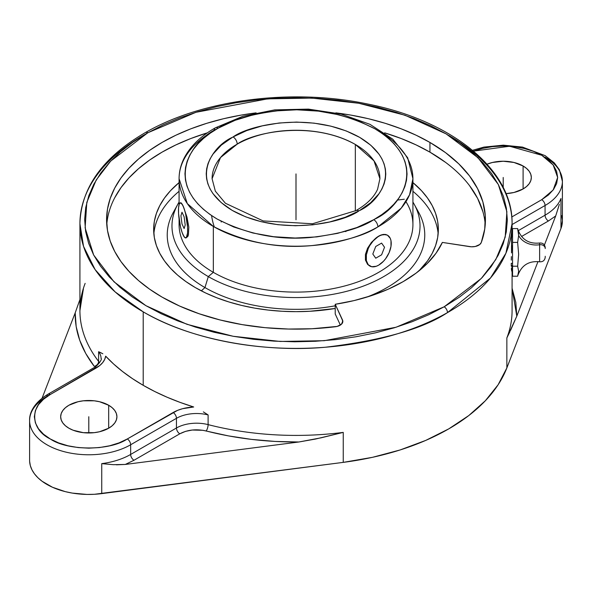 <?xml version="1.0" encoding="UTF-8"?>
<svg xmlns="http://www.w3.org/2000/svg" width="592" height="592" viewBox="0 0 592 592"><rect width="100%" height="100%" fill="white"/><g stroke="black" fill="none" stroke-linecap="round" stroke-linejoin="round"><path stroke-width="0.89" d="M233.085 136.93A5.876 3.36 60.4 0 1 237.2 144.145L220.483 157.59L212.084 178.71A83.916 48.448 180 0 1 237.2 144.145A83.916 48.448 180 0 1 355.333 144.455L355.333 210.967L355.333 144.455C310.874 119.717 252.355 132.904 237.2 144.145A5.876 3.36 -119.6 0 0 233.085 136.93L232.515 137.263L233.085 136.93C249.299 124.905 311.917 110.793 359.492 137.263C405.476 164.724 380.782 201.25 359.485 210.567L370.629 202.738L378.91 193.806L381.884 189.033L384.03 184.112L385.333 179.095L385.784 174.033L385.377 168.964L384.112 163.947L382.003 159.019L379.065 154.238L370.851 145.284L359.773 137.425L346.261 130.958L330.824 126.14L314.063 123.136L296.607 122.078L279.128 123.003L262.293 125.867L246.753 130.573L233.085 136.93M212.084 178.71L215.347 191.164L225.404 203.256L263.166 220.927L312.48 223.761L356.014 210.589A5.876 3.36 60.4 0 1 358.915 210.9C342.701 222.932 280.083 237.037 232.508 210.567C186.524 183.106 211.218 146.579 232.515 137.263L221.371 145.092L213.09 154.024L210.116 158.797L207.97 163.718L206.667 168.735L206.216 173.796L206.623 178.865L207.888 183.883L209.997 188.811L212.935 193.591L221.149 202.545L232.227 210.404L245.739 216.872L261.176 221.697L277.937 224.694L295.393 225.752L312.872 224.827L329.707 221.963L345.247 217.257L358.915 210.9A5.876 3.36 -119.6 0 0 356.014 210.589C366.899 204.255 374.085 197.151 377.578 189.262L379.916 178.71L374.011 160.861L355.333 144.455A83.916 48.448 180 0 1 379.916 178.71M378.673 130.98A116.92 67.503 180 0 1 412.92 178.71L409.575 194.738L401.206 208.155L377.881 226.899A5.876 3.36 -119.5 0 0 373.767 219.684L356.865 227.543L337.632 233.352L316.816 236.889L295.201 238.028L273.622 236.711L252.888 233.004L233.81 227.032L217.101 219.033L209.842 214.363L203.411 209.309L197.861 203.922L193.251 198.239L189.625 192.326L187.02 186.236L185.459 180.027L184.956 173.759L185.511 167.499L187.124 161.298L189.78 155.215L193.458 149.31L198.113 143.641L203.707 138.262L210.182 133.23L217.479 128.582C191.334 140.067 160.61 184.919 217.101 219.033C246.923 234.269 278.144 240.411 310.756 237.459C340.015 234.018 361.016 228.09 373.767 219.684A5.876 3.36 60.5 0 1 377.881 226.899C364.531 235.705 342.524 241.936 311.873 245.591C277.692 248.758 244.844 242.372 213.327 226.44L187.309 203.581L179.08 178.71A116.92 67.503 180 0 1 214.119 130.521A5.876 3.36 -119.5 0 1 215.34 127.835A5.876 3.36 60.5 0 1 218.233 128.146L217.479 128.582L218.233 128.146A5.876 3.36 -119.5 0 0 215.34 127.835C200.932 135.997 190.609 145.935 184.386 157.657C180.871 164.443 179.102 171.458 179.08 178.71A116.92 67.503 180 0 0 213.327 226.44L213.327 272.335A116.92 67.503 0 0 0 340.74 286.972A116.92 67.503 0 0 0 412.92 224.605L412.92 178.71A116.92 67.503 180 0 1 377.881 226.899A116.92 67.503 180 0 1 213.327 226.44L213.327 272.335L208.303 276.597A124.024 71.602 0 0 0 362.171 286.528A124.024 71.602 0 0 0 412.92 202.079A124.024 71.602 180 0 1 414.2 204.284A124.024 71.602 180 0 1 360.454 287.142A124.024 71.602 180 0 1 208.303 276.597L204.95 287.564A128.76 74.34 0 0 0 335.22 305.798A128.76 74.34 180 0 1 204.95 287.564L201.332 290.85L204.95 287.564A128.76 74.34 180 0 1 175.772 208.384A128.76 74.34 0 0 0 173.286 212.484A128.76 74.34 0 0 0 204.95 287.564L208.303 276.597A124.024 71.602 180 0 1 177.8 204.284A124.024 71.602 180 0 1 179.08 202.079A124.024 71.602 0 0 0 208.303 276.597L213.327 272.335A116.92 67.503 180 0 1 179.295 220.542M448.795 135.427A216.08 124.757 180 0 1 512.08 223.643A216.08 124.757 180 0 1 447.471 312.613A4.736 2.708 -119.6 0 0 444.155 306.797L481.296 278.462L495.785 259.57L505.198 237.133L506.878 211.677L498.331 184.512L477.981 157.724L446.087 133.866L405.032 115.248L358.811 103.267L311.836 98.094L267.732 98.849L195.945 112.295L147.845 132.756A4.736 2.708 -119.6 0 0 145.506 132.504A4.736 2.708 60.4 0 1 147.845 132.756L110.704 161.083L96.215 179.975L86.802 202.412L85.122 227.868L93.669 255.034L114.019 281.822L145.913 305.679L186.968 324.305L233.189 336.278L280.164 341.451L324.268 340.696L396.055 327.25L444.155 306.797A4.736 2.708 60.4 0 1 447.471 312.613C422.814 328.908 382.143 340.444 325.452 347.23C269.486 352.425 194.257 342.006 143.205 311.851L115.174 291.937L95.12 269.604L83.539 246.368L79.92 223.643A216.08 124.757 180 0 1 144.529 134.673M545.232 247.722L545.232 248.544A4.736 3.87 180 0 0 539.623 244.74L539.623 261.701L539.623 244.74A18.944 15.466 -0 0 1 518.651 235.49L517.637 242.394L518.651 254.308L517.637 266.215L518.651 271.225L517.919 275.221C521.707 265.179 528.945 260.702 539.623 261.797C542.931 261.975 544.803 260.428 545.232 257.143M517.985 274.977L517.637 276.227L512.554 276.227L517.637 276.227L518.651 271.225L517.637 266.215L512.554 266.215L517.637 266.215L518.651 254.308L517.637 242.394L512.554 242.394L512.554 228.586L517.637 228.586L518.651 235.49A18.944 15.466 180 0 0 539.623 244.74L539.623 243.112L539.623 244.74A4.736 3.87 0 0 1 545.232 248.544L545.232 247.789M221.127 221.267L221.216 222.052M369.571 265.889L367.573 264.35L365.434 260.058L365.434 254.397L367.565 248.248L371.384 242.468L378.673 236.149L383.35 234.395L387.294 235.128M378.673 265.149L376.223 266.282L371.702 266.733L368.231 264.728L366.359 260.584L366.359 254.93L368.231 248.618L369.793 245.517L373.87 240.026L378.673 236.149L381.122 235.009L385.651 234.565L387.553 235.268L390.276 238.398L390.994 240.707L390.994 246.368L389.114 252.673L385.651 258.674L383.483 261.272L378.673 265.149A17.76 10.256 120 0 0 390.276 249.484A17.76 10.256 120 0 0 387.538 235.261A17.76 10.256 120 0 0 378.673 236.149A17.76 10.256 120 0 0 367.077 251.792A17.76 10.256 120 0 0 369.785 266.023A17.76 10.256 120 0 0 378.673 265.149L381.107 263.418L378.673 265.149M405.957 201.657A116.92 67.503 180 0 1 358.715 281.577A116.92 67.503 180 0 1 213.327 272.335A116.92 67.503 0 0 1 179.08 224.605L179.08 219.033M416.228 208.384A128.76 74.34 180 0 1 366.278 297.288A128.76 74.34 0 0 0 418.714 212.484L414.2 204.284M438.147 233.825A142.346 82.184 0 0 0 412.92 191.297A142.346 82.184 0 0 1 438.147 233.825M179.08 191.297A142.346 82.184 0 0 0 153.853 233.825A142.346 82.184 0 0 1 179.08 191.297M195.345 287.594A142.346 82.184 180 0 1 153.654 229.481A142.346 82.184 180 0 1 179.08 182.602L170.459 190.735L164.487 198.024L159.781 205.624L156.384 213.446L154.334 221.423L153.654 229.481L154.334 237.533L156.384 245.51L159.781 253.332L164.487 260.931L170.459 268.22L177.637 275.139L185.962 281.614L195.345 287.594L205.698 293.01L216.916 297.813L228.897 301.957L241.529 305.405L254.678 308.121L268.228 310.082L282.051 311.266L296 311.666L309.949 311.266L335.22 308.484A142.346 82.184 180 0 1 195.345 287.594M162.06 297.103A189.418 109.365 180 0 1 106.582 219.773A189.418 109.365 180 0 1 256.129 112.865L241.011 115.122L223.51 118.733L206.704 123.328L190.765 128.841L175.831 135.235L162.06 142.443L149.576 150.398L138.506 159.019L128.945 168.224L120.997 177.926L114.737 188.027L110.216 198.438L107.492 209.057L106.582 219.773L107.492 230.495L110.216 241.107L114.737 251.519L120.997 261.627L128.945 271.328L138.506 280.534L149.576 289.148L162.06 297.103L179.702 306.094L199.141 313.753L220.069 319.961L242.172 324.623L265.112 327.672L288.519 329.048L312.051 328.738L337.151 326.414L341.436 324.261L342.82 321.079L335.22 304.281L353.994 300.603L371.769 295.541L388.248 289.185L403.152 281.637L416.22 273.03L427.232 263.514L436.001 253.25L442.372 242.417L471.469 246.805L475.25 246.487L479.764 244.496L481.296 242.476L484.737 229.037L485.27 215.458L482.887 201.939L477.611 188.7L469.537 175.935L458.785 163.851L445.517 152.625L429.94 142.443L429.94 152.151A189.418 109.365 0 0 0 384.637 132.83L401.235 138.55L416.169 144.944L429.94 152.151L429.94 142.443A189.418 109.365 180 0 1 485.418 219.773A189.418 109.365 180 0 1 481.296 242.476A9.472 5.469 180 0 1 469.574 246.627L442.372 242.417A151.537 87.49 180 0 1 335.22 304.281L335.22 313.989L340.37 325.082L335.22 313.989L335.22 304.281L342.509 319.983A9.472 5.469 180 0 1 342.835 321.404A9.472 5.469 180 0 1 335.331 326.754A189.418 109.365 180 0 1 162.06 297.103M335.871 112.865A189.418 109.365 180 0 1 429.94 142.443L416.169 135.235L401.235 128.841L385.296 123.328L368.49 118.733L350.989 115.122L335.871 112.865M114.737 197.735L120.997 187.627L128.945 177.926L138.506 168.72L149.576 160.099L162.06 152.151L175.831 144.944L190.765 138.55L207.363 132.83A189.418 109.365 0 0 0 106.767 224.627M485.233 224.627A189.418 109.365 0 0 0 429.94 152.151L445.517 162.334M487.038 164.184A28.127 16.243 180 0 1 523.099 165.989L523.099 188.959L526.591 186.495L529.196 183.69L530.795 180.641L531.335 177.474L530.795 174.307L529.196 171.258L526.591 168.454L523.099 165.989L513.967 162.474L503.207 161.231L492.44 162.474L487.038 164.184M68.901 428.216A28.127 16.243 180 0 1 60.665 416.731A28.127 16.243 180 0 1 78.033 401.731A28.127 16.243 180 0 1 108.684 405.246L108.684 428.216L112.184 425.759L114.781 422.947L116.38 419.898L116.92 416.731L116.38 413.564L114.781 410.515L112.184 407.71L108.684 405.246L99.56 401.731L94.283 400.806L83.309 400.806L78.033 401.731L68.901 405.246L65.409 407.71L62.804 410.515L61.205 413.564L60.665 416.731L61.205 419.898L62.804 422.947L65.409 425.759L68.901 428.216L73.164 430.236L83.309 432.663L94.283 432.663L99.56 431.738L108.684 428.216L108.684 405.246A28.127 16.243 180 0 1 116.92 416.731A28.127 16.243 180 0 1 99.56 431.738A28.127 16.243 180 0 1 68.901 428.216M203.367 411.891L208.103 414.933L208.103 424.619A216.08 124.757 0 0 0 343.249 432.389L343.249 462.374A216.08 124.757 0 0 0 506.856 367.921L506.856 337.928A216.08 124.757 0 0 0 512.08 310.652L512.08 271.351M206.342 413.793L208.103 414.933A28.416 16.406 0 0 0 176.453 418.322A28.416 16.406 180 0 1 208.103 414.933L208.103 424.619A28.416 16.406 0 0 0 176.453 428.001A4.736 2.731 -120 0 0 179.798 433.803L133.999 460.25A4.736 2.731 60 0 1 130.647 454.449L176.453 428.001A4.736 2.731 -120 0 0 179.798 433.803C187.59 429.725 196.381 428.786 206.171 430.983A4.736 1.576 104.4 0 0 208.103 424.619A28.416 16.406 0 0 0 176.453 428.001L176.453 418.322A4.736 2.731 -120 0 0 173.101 412.52L127.302 438.968L119.051 442.875L109.631 445.783L99.419 447.567L88.793 448.174L78.166 447.567L67.954 445.783L58.541 442.875L50.283 438.968L43.512 434.202L38.48 428.763L35.379 422.866L34.336 416.731L35.379 410.596L38.48 404.699L43.512 399.267L50.283 394.501C29.511 404.506 29.511 428.963 50.283 438.968C67.614 450.956 109.971 450.956 127.302 438.968A4.736 2.731 60 0 1 130.647 444.762A59.193 34.173 180 0 1 66.141 452.177A59.193 34.173 180 0 1 29.6 420.601A59.193 34.173 180 0 1 46.938 396.433A4.736 2.731 60 0 1 47.915 394.265A4.736 2.731 60 0 1 50.283 394.501L99.804 365.501L102.697 362.6L104.673 359.462L105.672 356.169A216.08 124.757 0 0 0 143.205 385.318A216.08 124.757 0 0 0 193.688 406.985L182.551 408.702L177.541 410.374L127.302 438.968A4.736 2.731 60 0 1 130.647 444.762L176.453 418.322A4.736 2.731 -120 0 0 173.101 412.52C178.843 409.287 185.703 407.437 193.688 406.985L180.072 402.382L167.077 397.217L154.764 391.519L143.205 385.318L143.205 311.851L143.205 385.318L132.467 378.643L122.596 371.539L113.649 364.036L105.672 356.169C104.895 360.78 101.698 364.746 96.089 368.061A4.736 2.731 -120 0 0 93.721 367.824L47.915 394.265A4.736 2.731 60 0 1 50.283 394.501L96.089 368.061A4.736 2.731 -120 0 0 93.721 367.824C95.001 368.305 103.015 359.292 101.062 358.389A28.416 16.406 180 0 0 98.605 351.722L99.397 352.048M447.471 312.613A216.08 124.757 180 0 1 143.205 311.851A216.08 124.757 180 0 1 79.92 223.643C81.111 187.553 102.978 157.176 145.514 132.504C202.649 99.404 292.492 88.016 368.002 104.081C451.896 120.664 513.02 169.889 512.08 223.643L505.916 253.228L490.494 277.996L447.471 312.613M512.08 236.948L512.08 223.643M511.828 245.628L511.666 249.217L511.828 245.628M511.51 252.91L511.666 249.217L511.51 252.91M511.281 260.125L511.37 256.595L511.281 260.125M511.281 266.156L511.251 263.344L512.554 263.344L511.251 263.344L511.281 266.156M511.51 270.093L511.37 268.428L511.51 270.093M512.05 265.431L511.666 271.077L512.554 271.351M511.666 233.736L512.554 233.463M511.51 251.903L511.51 234.721M545.232 257.024L545.232 256.277M518.651 233.588L517.919 229.592C521.707 239.634 528.945 244.111 539.623 243.016C542.931 242.838 544.803 244.385 545.232 247.671M517.985 229.837L518.651 235.49L517.637 242.394L512.554 242.394L512.554 228.586L517.637 228.586L517.985 229.837M512.554 276.227L512.554 242.394L512.554 276.227M518.252 230.665L545.062 215.192A4.736 2.731 -120 0 0 548.414 220.986L521.552 236.497L548.414 220.986L555.688 215.969L548.414 220.986A4.736 2.731 -120 0 1 545.062 215.192L518.252 230.665M83.391 288.859L79.92 310.652A216.08 124.757 0 0 0 98.605 361.401A28.416 16.406 0 0 1 99.545 362.785A28.416 16.406 0 0 0 98.605 361.401A4.736 3.53 -37.6 0 1 94.276 366.381L85.773 353.528L79.72 340.222L76.176 326.614L75.199 312.865L42.091 398.172L75.199 312.865C74.873 331.498 81.23 349.339 94.276 366.381A4.736 3.53 142.4 0 0 98.605 361.401L98.605 351.722L102.838 353.794L100.211 352.403M545.062 157.176A59.193 34.173 180 0 1 562.4 181.344A59.193 34.173 180 0 1 545.062 205.505L512.08 224.546L545.062 205.505A4.736 2.731 -120 0 0 541.717 199.704L511.784 216.983L541.717 199.704L553.187 189.965L557.664 177.474L553.187 164.99L541.717 155.245L509.571 146.246L473.489 151.13M472.512 150.309L483.953 147.09L503.333 145.166L522.499 147.097L545.151 155.644L554.312 162.881L559.396 169.8L562.4 181.344A59.193 34.173 180 0 1 545.062 205.505A4.736 2.731 -120 0 0 541.717 199.704L548.488 194.946L553.52 189.507L556.621 183.609L557.664 177.474L556.621 171.34L553.52 165.442L548.488 160.01L541.717 155.245L533.459 151.33L524.046 148.429L513.834 146.638L503.207 146.032L492.581 146.638L482.369 148.429L472.949 151.33M545.062 205.505L545.062 215.192A59.193 34.173 0 0 0 560.964 198.498A59.193 34.173 180 0 1 545.062 215.192L545.062 205.505M512.08 288.26L515.824 302.423L516.801 316.172L537.995 261.56L516.801 316.172L512.08 288.26M559.344 204.351L555.688 215.969L544.418 245.014L555.688 215.969L559.018 205.505M512.08 310.563A216.08 124.757 180 0 1 506.856 337.928L509.949 331.624M510.57 330.336L516.801 316.172L506.856 337.928L506.856 367.921L560.964 228.482A59.193 34.173 0 0 0 562.4 221.008L562.4 181.344M101.062 358.471A28.416 16.406 0 0 0 98.605 351.722L98.605 361.401A216.08 124.757 180 0 1 79.92 310.741A216.08 124.757 180 0 1 85.144 283.376M133.999 460.25L125.297 464.446L298.864 441.995L275.051 441.432L251.482 439.39L228.438 435.89L202.819 430.288L192.23 430.029L185.518 431.376L179.798 433.803L133.999 460.25A4.736 2.731 60 0 1 130.647 454.449L130.647 444.762L176.453 418.322L176.453 428.001L130.647 454.449A59.193 34.173 180 0 1 101.735 463.632L113.375 464.683L101.735 463.632L101.735 493.617L343.249 462.374L343.249 432.389A216.08 124.757 180 0 1 208.103 424.619A4.736 1.576 -75.6 0 1 206.171 430.983C235.697 438.517 266.592 442.187 298.864 441.995L315.58 439.035L343.249 432.389L321.13 437.806L298.864 441.995L125.297 464.446L133.999 460.25M116.321 464.816L125.297 464.446L113.375 464.683M79.92 299.53L75.199 312.865L79.92 299.522M506.005 193.636L513.967 192.481L523.099 188.959L523.099 165.989A28.127 16.243 180 0 1 531.335 177.474A28.127 16.243 180 0 1 506.005 193.636M560.964 198.498L560.964 228.482L560.964 198.498M130.647 444.762A59.193 34.173 180 0 1 66.141 452.177A59.193 34.173 180 0 1 29.6 420.601L29.6 460.273A59.193 34.173 0 0 0 101.735 493.617L101.735 463.632A59.193 34.173 0 0 0 130.647 454.449L130.647 444.762M562.4 220.964L560.964 228.482L506.856 367.921L498.101 384.785L485.329 400.769L468.783 415.562L448.795 428.852L425.759 440.396L400.148 449.95L372.457 457.327L343.249 462.374L94.394 494.29L86.957 494.431L72.291 493.092L65.298 491.641L52.518 487.275L42.017 481.215L37.836 477.663L34.462 473.837L31.946 469.796L30.325 465.608L29.63 461.331M561.675 215.68L562.37 219.95M444.155 306.797L428.712 314.737L411.995 321.774L394.168 327.827L375.409 332.852L355.881 336.796L335.782 339.608L315.299 341.281L294.638 341.791L273.985 341.125L253.546 339.305L233.507 336.337L214.075 332.253L195.419 327.087L177.733 320.901L161.179 313.738L145.913 305.679L132.09 296.799L119.828 287.179L109.261 276.915L100.485 266.104L93.573 254.849L88.608 243.253L85.625 231.442L84.656 219.514L85.714 207.585L88.785 195.774L93.839 184.193L100.832 172.96L109.69 162.164L120.339 151.929L132.66 142.339L146.557 133.489L163.288 124.808L180.005 117.771L197.832 111.718L216.591 106.693L236.119 102.756L256.218 99.937L276.701 98.265L297.362 97.754L318.015 98.42L338.454 100.24L358.493 103.208L377.925 107.293L396.581 112.458L414.267 118.644L430.821 125.807L446.087 133.866L459.91 142.746L472.172 152.366L482.739 162.63L491.515 173.441L498.427 184.697L503.392 196.292L506.375 208.11L507.344 220.039L506.286 231.96L503.215 243.771L498.161 255.352L491.168 266.592L482.31 277.382L471.661 287.616L459.34 297.206L444.155 306.797M342.509 322.818L342.509 319.983L342.509 322.818M469.537 185.644L477.611 198.401L482.887 211.64M418.855 270.988L427.513 260.931L432.219 253.332L435.616 245.51L437.666 237.533L438.346 229.481L437.666 221.423L435.616 213.446L432.219 205.624L427.513 198.024L421.541 190.735L412.92 182.595A142.346 82.184 180 0 1 438.346 229.481A142.346 82.184 180 0 1 418.855 270.988M184.008 236.534L182.166 232.678L180.508 226.943L178.555 213.505L178.555 207.844L179.243 204.099L180.508 202.827L182.166 204.233L183.964 208.095L185.614 213.83L187.575 227.269L187.575 232.93L186.317 237.644L184.822 237.57L183.061 234.883A17.76 3.752 -98.8 0 0 185.799 237.932A17.76 3.752 -98.8 0 0 187.427 225.241A17.76 3.752 -98.8 0 0 183.061 205.883L186.968 217.042L188.833 227.076L188.426 234.92L187.79 236.541L186.021 237.88L187.79 236.541L188.426 234.92L188.833 227.076L186.968 217.042L183.061 205.883A17.76 3.752 -98.8 0 0 180.331 202.841A17.76 3.752 -98.8 0 0 178.703 215.525A17.76 3.752 -98.8 0 0 183.061 234.883L182.21 232.649M369.793 266.023L367.573 264.35L365.434 260.058L365.434 254.397L367.565 248.248L371.384 242.468L376.172 237.836L381.093 234.987L385.355 234.395M180.464 203.026L181.492 203.167L183.061 205.883L180.915 202.767M373.767 219.684L374.521 219.247C400.666 207.762 431.39 162.911 374.899 128.797C345.077 113.56 313.856 107.418 281.244 110.371C251.985 113.812 230.984 119.739 218.233 128.146L235.135 120.287L254.368 114.478L275.184 110.941L296.799 109.801L318.378 111.118L339.112 114.833L358.19 120.798L374.899 128.797L382.158 133.466L388.589 138.521L394.139 143.915L398.749 149.591L402.375 155.504L404.98 161.594L406.541 167.802L407.044 174.07L406.489 180.331L404.876 186.539L402.22 192.622L398.542 198.52L393.887 204.188L388.293 209.568L381.818 214.6L373.767 219.684M211.573 215.562A15.866 3.352 -98.8 0 0 214.371 227.039M346.187 231.109L345.787 231.657M296 173.915L296 219.773M503.207 177.474L503.207 187.509M88.793 416.731L88.793 432.974M381.603 243.097L375.742 246.479L372.812 254.027L375.742 258.201L381.603 254.812L384.534 247.264L381.603 243.097M184.134 216.835L181.988 212.217L180.923 215.762L181.988 223.939L184.134 228.556L185.207 225.004L184.134 216.835M404.336 199.223L397.387 200.066M47.915 394.265C32.923 403.307 29.208 414.089 29.6 420.601M79.92 310.652L79.92 223.643M173.286 212.484L177.8 204.284M185.777 237.932L186.236 237.866M180.353 202.834L180.804 202.767M387.553 235.268L387.079 234.994M179.08 204.573L179.08 178.71M412.92 178.71L407.673 157.768L392.799 139.194L369.956 124.32L341.044 114.056L308.41 109.113L274.747 109.875L242.853 116.276L215.34 127.835"/></g></svg>
